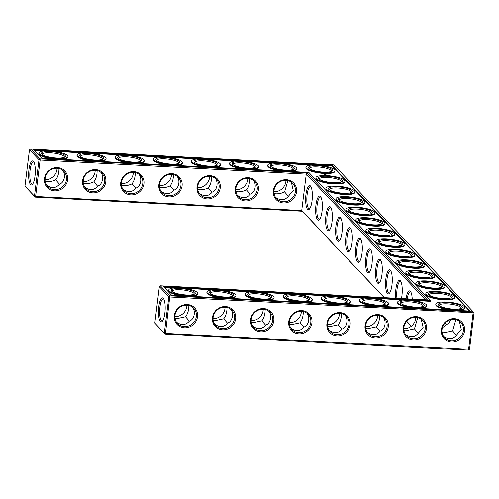<?xml version="1.0" encoding="UTF-8"?>
<svg xmlns="http://www.w3.org/2000/svg" width="499" height="499" viewBox="0 0 499 499"><rect width="100%" height="100%" fill="white"/><g stroke="black" fill="none" stroke-linecap="round" stroke-linejoin="round"><path stroke-width="0.75" d="M189.358 321.163L185.572 316.784L176.783 318.668L175.055 318.468M176.521 322.217C181.624 325.704 185.959 325.279 189.52 320.938C193.992 319.965 196.263 311.251 192.321 307.041M154.815 323.09L165.125 334.087L468.486 350.13L469.515 349.263L474.05 312.848L170.016 297.011L168.862 296.712L159.349 286.682L154.815 323.09L164.327 333.12L168.862 296.712L169.891 295.838L473.252 311.881L333.875 164.913L30.514 148.87L40.026 158.9L40.151 160.067L306.274 174.145L307.066 173.022L427.418 299.936L160.379 285.815L169.891 295.838L165.481 333.419L469.515 349.263M411.332 326.24L406.666 321.319M384.224 297.654L302.3 211.264L35.261 197.142L35.616 196.481L301.739 210.553L302.3 211.264M24.95 186.152L35.261 197.142L34.462 196.176L35.616 196.481L40.151 160.067L38.997 159.767L34.462 196.176L24.95 186.152L29.485 149.737L38.997 159.767L40.026 158.9L307.066 173.022M185.572 316.784C187.78 313.89 188.872 310.122 188.847 305.482M174.906 316.609A11.121 10.354 136.5 0 0 186.919 305.213M162.618 320.932A11.09 3.038 93 0 1 162.169 321.025A11.09 3.038 93 0 1 159.717 309.792A11.09 3.038 93 0 1 163.341 298.876A11.09 3.038 93 0 1 163.778 299.02M187 305.213A11.121 10.354 136.5 0 0 176.147 311.607A11.121 10.354 136.5 0 0 177.594 323.577A11.121 10.354 136.5 0 0 192.789 323.439A11.121 10.354 136.5 0 0 193.737 308.27A11.121 10.354 136.5 0 0 187 305.213M165.125 334.087L164.327 333.12L165.481 333.419L165.125 334.087M411.401 326.19L406.722 321.256M384.342 297.66L301.739 210.553L306.274 174.145L425.466 299.83M468.486 350.13L473.252 311.881L474.05 312.848M194.142 294.31A11.121 2.688 7.1 0 0 194.217 294.079A11.121 2.688 7.1 0 0 180.382 289.757A11.121 2.688 7.1 0 0 172.143 291.329A11.121 2.688 7.1 0 0 172.155 291.572M163.285 298.302A12.045 3.3 93 0 1 163.385 298.421A12.045 3.3 93 0 1 165.132 310.079A12.045 3.3 93 0 1 162.169 321.481A12.045 3.3 93 0 1 158.532 309.935A12.045 3.3 93 0 1 163.285 298.302M187.356 304.552A12.076 11.24 136.5 0 0 175.137 321.462A12.076 11.24 136.5 0 0 195.228 322.522A12.076 11.24 136.5 0 0 187.356 304.552M232.291 296.325A11.121 2.688 7.1 0 0 232.366 296.094A11.121 2.688 7.1 0 0 218.531 291.772A11.121 2.688 7.1 0 0 210.291 293.35A11.121 2.688 7.1 0 0 210.304 293.587M214.67 324.231C219.772 327.718 224.107 327.294 227.669 322.959C232.141 321.98 234.411 313.272 230.469 309.062M225.149 307.234A11.121 10.354 136.5 0 0 214.296 313.622A11.121 10.354 136.5 0 0 215.743 325.598A11.121 10.354 136.5 0 0 230.937 325.454A11.121 10.354 136.5 0 0 231.885 310.291A11.121 10.354 136.5 0 0 225.149 307.234M227.507 323.177L223.72 318.799L214.932 320.689L213.204 320.483M223.72 318.799C225.928 315.904 227.02 312.137 226.995 307.496M213.054 318.624A11.121 10.354 136.5 0 0 225.068 307.228M415.561 317.308A12.076 3.306 -87 0 0 415.673 318.98M412.23 299.132A12.076 3.306 -87 0 0 410.452 291.447A12.076 3.306 -87 0 0 410.346 291.329A12.076 3.306 -87 0 0 405.993 298.801M401.458 298.564A12.076 3.306 -87 0 0 400.46 280.912A12.076 3.306 -87 0 0 400.36 280.794A12.076 3.306 -87 0 0 396.674 284.96A12.076 3.306 -87 0 0 395.726 298.259M390.368 270.258A12.076 3.306 -87 0 0 385.608 281.923A12.076 3.306 -87 0 0 389.251 293.499A12.076 3.306 -87 0 0 392.226 282.06A12.076 3.306 -87 0 0 390.474 270.377A12.076 3.306 -87 0 0 390.368 270.258M380.381 259.729A12.076 3.306 -87 0 0 375.616 271.387A12.076 3.306 -87 0 0 379.259 282.964A12.076 3.306 -87 0 0 382.234 271.531A12.076 3.306 -87 0 0 380.481 259.842A12.076 3.306 -87 0 0 380.381 259.729M370.389 249.194A12.076 3.306 -87 0 0 365.63 260.852A12.076 3.306 -87 0 0 369.272 272.429A12.076 3.306 -87 0 0 372.242 260.996A12.076 3.306 -87 0 0 370.495 249.313A12.076 3.306 -87 0 0 370.389 249.194M360.397 238.659A12.076 3.306 -87 0 0 355.637 250.317A12.076 3.306 -87 0 0 359.28 261.894A12.076 3.306 -87 0 0 362.255 250.461A12.076 3.306 -87 0 0 360.503 238.778A12.076 3.306 -87 0 0 360.397 238.659M350.41 228.124A12.076 3.306 -87 0 0 345.645 239.788A12.076 3.306 -87 0 0 349.294 251.359A12.076 3.306 -87 0 0 352.263 239.925A12.076 3.306 -87 0 0 350.516 228.243A12.076 3.306 -87 0 0 350.41 228.124M340.418 217.589A12.076 3.306 -87 0 0 335.659 229.253A12.076 3.306 -87 0 0 339.301 240.824A12.076 3.306 -87 0 0 342.277 229.39A12.076 3.306 -87 0 0 340.524 217.707A12.076 3.306 -87 0 0 340.418 217.589M330.432 207.054A12.076 3.306 -87 0 0 325.666 218.718A12.076 3.306 -87 0 0 329.315 230.295A12.076 3.306 -87 0 0 332.284 218.855A12.076 3.306 -87 0 0 330.538 207.172A12.076 3.306 -87 0 0 330.432 207.054M320.439 196.525A12.076 3.306 -87 0 0 315.68 208.183A12.076 3.306 -87 0 0 319.323 219.76A12.076 3.306 -87 0 0 322.298 208.326A12.076 3.306 -87 0 0 320.545 196.637A12.076 3.306 -87 0 0 320.439 196.525M310.453 185.99A12.076 3.306 -87 0 0 305.687 197.648A12.076 3.306 -87 0 0 309.33 209.224A12.076 3.306 -87 0 0 312.305 197.791A12.076 3.306 -87 0 0 310.553 186.108A12.076 3.306 -87 0 0 310.453 185.99M210.085 175.679A12.076 11.24 136.5 0 0 197.866 192.589A12.076 11.24 136.5 0 0 217.957 193.649A12.076 11.24 136.5 0 0 210.085 175.679M248.234 177.694A12.076 11.24 136.5 0 0 236.015 194.604A12.076 11.24 136.5 0 0 256.106 195.664A12.076 11.24 136.5 0 0 248.234 177.694M286.382 179.715A12.076 11.24 136.5 0 0 274.169 196.625A12.076 11.24 136.5 0 0 294.254 197.685A12.076 11.24 136.5 0 0 286.382 179.715M57.491 167.608A12.076 11.24 136.5 0 0 45.272 184.518A12.076 11.24 136.5 0 0 65.363 185.578A12.076 11.24 136.5 0 0 57.491 167.608M95.64 169.623A12.076 11.24 136.5 0 0 83.42 186.532A12.076 11.24 136.5 0 0 103.511 187.599A12.076 11.24 136.5 0 0 95.64 169.623M133.788 171.644A12.076 11.24 136.5 0 0 121.569 188.553A12.076 11.24 136.5 0 0 141.66 189.614A12.076 11.24 136.5 0 0 133.788 171.644M171.937 173.658A12.076 11.24 136.5 0 0 159.717 190.568A12.076 11.24 136.5 0 0 179.808 191.628A12.076 11.24 136.5 0 0 171.937 173.658M33.414 161.364A12.045 3.3 -87 0 0 28.668 172.991A12.045 3.3 -87 0 0 32.304 184.536A12.045 3.3 -87 0 0 35.267 173.134A12.045 3.3 -87 0 0 33.52 161.476A12.045 3.3 -87 0 0 33.414 161.364M339.95 312.623A12.076 11.24 136.5 0 0 327.737 329.527A12.076 11.24 136.5 0 0 347.822 330.594A12.076 11.24 136.5 0 0 339.95 312.623M378.099 314.638A12.076 11.24 136.5 0 0 365.886 331.548A12.076 11.24 136.5 0 0 385.97 332.608A12.076 11.24 136.5 0 0 378.099 314.638M416.247 316.653A12.076 11.24 136.5 0 0 404.034 333.563A12.076 11.24 136.5 0 0 424.119 334.629A12.076 11.24 136.5 0 0 416.247 316.653M454.396 318.674A12.076 11.24 136.5 0 0 442.183 335.584A12.076 11.24 136.5 0 0 462.267 336.644A12.076 11.24 136.5 0 0 454.396 318.674M225.504 306.567A12.076 11.24 136.5 0 0 213.291 323.477A12.076 11.24 136.5 0 0 233.376 324.537A12.076 11.24 136.5 0 0 225.504 306.567M263.653 308.588A12.076 11.24 136.5 0 0 251.44 325.491A12.076 11.24 136.5 0 0 271.525 326.558A12.076 11.24 136.5 0 0 263.653 308.588M301.801 310.603A12.076 11.24 136.5 0 0 289.588 327.512A12.076 11.24 136.5 0 0 309.673 328.573A12.076 11.24 136.5 0 0 301.801 310.603M265.655 325.198L261.869 320.82L253.08 322.703L251.353 322.504M252.818 326.252C257.921 329.739 262.256 329.315 265.817 324.974C270.29 323.994 272.56 315.287 268.618 311.077M303.804 327.213L300.018 322.834L291.229 324.724L289.501 324.518M290.967 328.267C296.075 331.754 300.404 331.33 303.966 326.995C308.438 326.015 310.709 317.308 306.766 313.098M341.952 329.234L338.166 324.849L329.377 326.739L327.65 326.533M329.115 330.288C334.224 333.775 338.553 333.351 342.114 329.009C346.587 328.03 348.857 319.323 344.915 315.112M456.404 335.284L452.618 330.906L443.823 332.789L442.095 332.59M443.561 336.338C448.67 339.825 452.998 339.401 456.56 335.066L461.263 329.434L459.361 321.169M418.249 333.263L414.463 328.885L405.675 330.775L403.947 330.569M405.413 334.324C410.521 337.811 414.85 337.386 418.411 333.045L423.115 327.413L421.212 319.148M380.101 331.249L376.315 326.87L367.526 328.76L365.798 328.554M367.264 332.303C372.373 335.79 376.701 335.365 380.263 331.03C384.735 330.051 387.006 321.344 383.064 317.133M446.399 324.768L444.977 323.152M442.382 327.762L449.05 322.822L451.09 319.591M58.982 168.537C59.007 173.172 57.915 176.939 55.707 179.84C52.102 181.524 48.596 182.085 45.191 181.524M55.707 179.84L59.493 184.218M46.657 185.272C51.759 188.759 56.094 188.335 59.655 184C64.121 183.027 66.398 174.319 62.456 170.103M97.13 170.552C97.155 175.193 96.064 178.96 93.856 181.854C90.25 183.538 86.745 184.1 83.339 183.538M93.856 181.854L97.642 186.233M84.805 187.293C89.907 190.78 94.242 190.356 97.804 186.015C102.27 185.042 104.547 176.34 100.605 172.118M135.279 172.573C135.304 177.207 134.212 180.975 132.004 183.875C128.399 185.559 124.893 186.121 121.488 185.559M132.004 183.875L135.79 188.254M122.954 189.308C128.056 192.795 132.391 192.371 135.953 188.036C140.419 187.063 142.695 178.355 138.753 174.132M249.725 178.623C249.749 183.264 248.658 187.031 246.45 189.926C242.845 191.61 239.339 192.171 235.933 191.61M246.45 189.926L250.236 194.304M237.399 195.358C242.502 198.845 246.837 198.421 250.398 194.086C254.864 193.113 257.141 184.412 253.199 180.189M173.427 174.588C173.452 179.228 172.361 182.996 170.153 185.89C166.547 187.574 163.042 188.135 159.636 187.574M170.153 185.89L173.939 190.269M161.102 191.323C166.204 194.816 170.539 194.385 174.101 190.05C178.567 189.077 180.844 180.376 176.902 176.153M211.576 176.609C211.601 181.243 210.509 185.01 208.301 187.911C204.696 189.595 201.191 190.156 197.785 189.595M208.301 187.911L212.087 192.29M199.251 193.344C204.353 196.831 208.688 196.406 212.25 192.071C216.716 191.092 218.992 182.391 215.05 178.168M287.873 180.644L284.598 191.947C280.993 193.631 277.488 194.192 274.082 193.631M284.598 191.947L288.385 196.325M275.548 197.379C280.65 200.866 284.985 200.442 288.547 196.101L293.244 190.481L291.347 182.204M180.258 288.584A12.076 2.919 7.1 0 0 171.6 291.067A12.076 2.919 7.1 0 0 182.933 294.684A12.076 2.919 7.1 0 0 194.81 293.955A12.076 2.919 7.1 0 0 191.878 290.742A12.076 2.919 7.1 0 0 180.258 288.584M218.406 290.605A12.076 2.919 7.1 0 0 209.748 293.081A12.076 2.919 7.1 0 0 221.082 296.705A12.076 2.919 7.1 0 0 232.958 295.976A12.076 2.919 7.1 0 0 230.027 292.757A12.076 2.919 7.1 0 0 218.406 290.605M160.379 285.815L159.349 286.682M327.5 324.681A11.121 10.354 136.5 0 0 339.513 313.285M365.648 326.695A11.121 10.354 136.5 0 0 377.662 315.299M403.797 328.716A11.121 10.354 136.5 0 0 415.81 317.314M251.203 320.645A11.121 10.354 136.5 0 0 263.216 309.249M289.351 322.66A11.121 10.354 136.5 0 0 301.365 311.264M410.839 292.04A11.121 3.044 -87 0 0 410.403 291.896A11.121 3.044 -87 0 0 407.184 298.864M400.853 281.505A11.121 3.044 -87 0 0 400.41 281.361A11.121 3.044 -87 0 0 397.441 287A11.121 3.044 -87 0 0 396.948 298.321M390.86 270.976A11.121 3.044 -87 0 0 390.424 270.832A11.121 3.044 -87 0 0 386.794 281.773A11.121 3.044 -87 0 0 389.251 293.044A11.121 3.044 -87 0 0 389.7 292.944M380.874 260.441A11.121 3.044 -87 0 0 380.431 260.297A11.121 3.044 -87 0 0 376.801 271.244A11.121 3.044 -87 0 0 379.259 282.509A11.121 3.044 -87 0 0 379.714 282.415M370.882 249.905A11.121 3.044 -87 0 0 370.445 249.762A11.121 3.044 -87 0 0 366.815 260.709A11.121 3.044 -87 0 0 369.266 271.974A11.121 3.044 -87 0 0 369.722 271.88M360.896 239.37A11.121 3.044 -87 0 0 360.453 239.227A11.121 3.044 -87 0 0 356.822 250.174A11.121 3.044 -87 0 0 359.28 261.439A11.121 3.044 -87 0 0 359.729 261.345M350.903 228.835A11.121 3.044 -87 0 0 350.466 228.692A11.121 3.044 -87 0 0 346.836 239.639A11.121 3.044 -87 0 0 349.288 250.903A11.121 3.044 -87 0 0 349.743 250.81M340.917 218.3A11.121 3.044 -87 0 0 340.474 218.157A11.121 3.044 -87 0 0 336.844 229.103A11.121 3.044 -87 0 0 339.301 240.375A11.121 3.044 -87 0 0 339.75 240.275M330.924 207.771A11.121 3.044 -87 0 0 330.488 207.628A11.121 3.044 -87 0 0 326.857 218.568A11.121 3.044 -87 0 0 329.309 229.839A11.121 3.044 -87 0 0 329.764 229.74M320.938 197.236A11.121 3.044 -87 0 0 320.495 197.093A11.121 3.044 -87 0 0 316.865 208.039A11.121 3.044 -87 0 0 319.323 219.304A11.121 3.044 -87 0 0 319.772 219.211M310.946 186.701A11.121 3.044 -87 0 0 310.509 186.557A11.121 3.044 -87 0 0 306.879 197.504A11.121 3.044 -87 0 0 309.33 208.769A11.121 3.044 -87 0 0 309.785 208.676M209.73 176.34A11.121 10.354 136.5 0 0 198.876 182.734A11.121 10.354 136.5 0 0 200.324 194.704A11.121 10.354 136.5 0 0 215.518 194.566A11.121 10.354 136.5 0 0 216.466 179.397A11.121 10.354 136.5 0 0 209.73 176.34M247.878 178.361A11.121 10.354 136.5 0 0 237.025 184.749A11.121 10.354 136.5 0 0 238.472 196.725A11.121 10.354 136.5 0 0 253.667 196.581A11.121 10.354 136.5 0 0 254.615 181.418A11.121 10.354 136.5 0 0 247.878 178.361M286.027 180.376A11.121 10.354 136.5 0 0 275.174 186.769A11.121 10.354 136.5 0 0 276.627 198.739A11.121 10.354 136.5 0 0 291.815 198.596A11.121 10.354 136.5 0 0 292.763 183.432A11.121 10.354 136.5 0 0 286.027 180.376M57.136 168.275A11.121 10.354 136.5 0 0 46.282 174.662A11.121 10.354 136.5 0 0 47.729 186.632A11.121 10.354 136.5 0 0 62.924 186.495A11.121 10.354 136.5 0 0 63.872 171.325A11.121 10.354 136.5 0 0 57.136 168.275M95.284 170.29A11.121 10.354 136.5 0 0 84.431 176.683A11.121 10.354 136.5 0 0 85.878 188.653A11.121 10.354 136.5 0 0 101.072 188.51A11.121 10.354 136.5 0 0 102.021 173.346A11.121 10.354 136.5 0 0 95.284 170.29M133.433 172.305A11.121 10.354 136.5 0 0 122.579 178.698A11.121 10.354 136.5 0 0 124.026 190.668A11.121 10.354 136.5 0 0 139.221 190.531A11.121 10.354 136.5 0 0 140.169 175.361A11.121 10.354 136.5 0 0 133.433 172.305M171.581 174.326A11.121 10.354 136.5 0 0 160.728 180.719A11.121 10.354 136.5 0 0 162.175 192.689A11.121 10.354 136.5 0 0 177.37 192.545A11.121 10.354 136.5 0 0 178.318 177.382A11.121 10.354 136.5 0 0 171.581 174.326M29.485 149.737L30.514 148.87M33.913 162.075A11.09 3.038 -87 0 0 33.477 161.932A11.09 3.038 -87 0 0 29.853 172.847A11.09 3.038 -87 0 0 32.304 184.081A11.09 3.038 -87 0 0 32.753 183.988M273.932 191.772A11.121 10.354 136.5 0 0 285.946 180.376M235.784 189.751A11.121 10.354 136.5 0 0 247.797 178.355M197.635 187.736A11.121 10.354 136.5 0 0 209.649 176.34M159.487 185.715A11.121 10.354 136.5 0 0 171.5 174.319M121.338 183.701A11.121 10.354 136.5 0 0 133.352 172.305M83.19 181.686A11.121 10.354 136.5 0 0 95.203 170.284M45.035 179.665A11.121 10.354 136.5 0 0 57.054 168.269M339.594 313.285A11.121 10.354 136.5 0 0 328.741 319.678A11.121 10.354 136.5 0 0 330.195 331.648A11.121 10.354 136.5 0 0 345.383 331.504A11.121 10.354 136.5 0 0 346.331 316.341A11.121 10.354 136.5 0 0 339.594 313.285M377.743 315.306A11.121 10.354 136.5 0 0 366.89 321.693A11.121 10.354 136.5 0 0 368.343 333.663A11.121 10.354 136.5 0 0 383.531 333.525A11.121 10.354 136.5 0 0 384.48 318.356A11.121 10.354 136.5 0 0 377.743 315.306M415.892 317.32A11.121 10.354 136.5 0 0 405.038 323.714A11.121 10.354 136.5 0 0 406.492 335.684A11.121 10.354 136.5 0 0 421.686 335.54A11.121 10.354 136.5 0 0 422.628 320.377A11.121 10.354 136.5 0 0 415.892 317.32M454.04 319.335A11.121 10.354 136.5 0 0 443.187 325.728A11.121 10.354 136.5 0 0 444.64 337.698A11.121 10.354 136.5 0 0 459.835 337.561A11.121 10.354 136.5 0 0 460.777 322.391A11.121 10.354 136.5 0 0 454.04 319.335M263.297 309.249A11.121 10.354 136.5 0 0 252.444 315.642A11.121 10.354 136.5 0 0 253.897 327.612A11.121 10.354 136.5 0 0 269.086 327.469A11.121 10.354 136.5 0 0 270.034 312.305A11.121 10.354 136.5 0 0 263.297 309.249M301.446 311.27A11.121 10.354 136.5 0 0 290.593 317.657A11.121 10.354 136.5 0 0 292.046 329.633A11.121 10.354 136.5 0 0 307.234 329.49A11.121 10.354 136.5 0 0 308.182 314.326A11.121 10.354 136.5 0 0 301.446 311.27M261.869 320.82C264.077 317.925 265.169 314.158 265.144 309.511M300.018 322.834C302.226 319.94 303.317 316.173 303.292 311.532M338.166 324.849C340.374 321.961 341.466 318.194 341.441 313.547M452.618 330.906L455.886 319.603M414.463 328.885L417.738 317.582M376.315 326.87C378.523 323.976 379.614 320.208 379.589 315.568M179.615 287.911A14.614 3.537 7.1 0 0 168.787 289.981A14.614 3.537 7.1 0 0 182.859 295.296A14.614 3.537 7.1 0 0 197.797 293.593A14.614 3.537 7.1 0 0 179.615 287.911M270.439 298.346A11.121 2.688 7.1 0 0 270.514 298.115A11.121 2.688 7.1 0 0 256.679 293.792A11.121 2.688 7.1 0 0 248.44 295.364A11.121 2.688 7.1 0 0 248.452 295.608M217.764 289.925A14.614 3.537 7.1 0 0 206.935 291.996A14.614 3.537 7.1 0 0 221.007 297.317A14.614 3.537 7.1 0 0 235.946 295.614A14.614 3.537 7.1 0 0 217.764 289.925M470.17 311.083L171.693 295.296L163.46 286.613L430.5 300.741L308.869 172.473L41.829 158.351L33.595 149.675L332.072 165.456L470.17 311.083M308.588 300.361A11.121 2.688 7.1 0 0 308.663 300.13A11.121 2.688 7.1 0 0 294.828 295.807A11.121 2.688 7.1 0 0 286.588 297.385A11.121 2.688 7.1 0 0 286.601 297.622M346.736 302.382A11.121 2.688 7.1 0 0 346.811 302.151A11.121 2.688 7.1 0 0 332.976 297.828A11.121 2.688 7.1 0 0 324.737 299.4A11.121 2.688 7.1 0 0 324.749 299.643M384.885 304.396A11.121 2.688 7.1 0 0 384.96 304.165A11.121 2.688 7.1 0 0 371.125 299.843A11.121 2.688 7.1 0 0 362.885 301.421A11.121 2.688 7.1 0 0 362.898 301.658M429.209 295.159A11.121 2.688 -172.9 0 1 429.196 294.921A11.121 2.688 -172.9 0 1 440.561 293.624A11.121 2.688 -172.9 0 1 451.271 297.666A11.121 2.688 -172.9 0 1 451.196 297.897M461.182 308.432A11.121 2.688 7.1 0 0 461.257 308.201A11.121 2.688 7.1 0 0 447.422 303.879A11.121 2.688 7.1 0 0 439.182 305.45A11.121 2.688 7.1 0 0 439.195 305.694M423.033 306.417A11.121 2.688 7.1 0 0 423.108 306.186A11.121 2.688 7.1 0 0 409.274 301.858A11.121 2.688 7.1 0 0 401.034 303.436A11.121 2.688 7.1 0 0 401.046 303.679M419.216 284.623A11.121 2.688 -172.9 0 1 419.204 284.386A11.121 2.688 -172.9 0 1 430.575 283.089A11.121 2.688 -172.9 0 1 441.278 287.137A11.121 2.688 -172.9 0 1 441.203 287.362M409.23 274.094A11.121 2.688 -172.9 0 1 409.217 273.851A11.121 2.688 -172.9 0 1 420.582 272.554A11.121 2.688 -172.9 0 1 431.286 276.602A11.121 2.688 -172.9 0 1 431.217 276.833M42.29 154.628A11.121 2.688 -172.9 0 1 42.278 154.384A11.121 2.688 -172.9 0 1 53.649 153.093A11.121 2.688 -172.9 0 1 64.352 157.135A11.121 2.688 -172.9 0 1 64.277 157.366M80.439 156.649A11.121 2.688 -172.9 0 1 80.426 156.405A11.121 2.688 -172.9 0 1 91.797 155.108A11.121 2.688 -172.9 0 1 102.501 159.156A11.121 2.688 -172.9 0 1 102.426 159.387M399.237 263.559A11.121 2.688 -172.9 0 1 399.225 263.316A11.121 2.688 -172.9 0 1 410.596 262.019A11.121 2.688 -172.9 0 1 421.299 266.067A11.121 2.688 -172.9 0 1 421.225 266.298M118.587 158.663A11.121 2.688 -172.9 0 1 118.575 158.42A11.121 2.688 -172.9 0 1 129.946 157.129A11.121 2.688 -172.9 0 1 140.649 161.171A11.121 2.688 -172.9 0 1 140.575 161.402M156.736 160.678A11.121 2.688 -172.9 0 1 156.723 160.441A11.121 2.688 -172.9 0 1 168.094 159.144A11.121 2.688 -172.9 0 1 178.798 163.192A11.121 2.688 -172.9 0 1 178.723 163.416M329.309 189.82A11.121 2.688 -172.9 0 1 329.296 189.576A11.121 2.688 -172.9 0 1 340.667 188.285A11.121 2.688 -172.9 0 1 351.371 192.327A11.121 2.688 -172.9 0 1 351.296 192.558M319.323 179.284A11.121 2.688 -172.9 0 1 319.31 179.041A11.121 2.688 -172.9 0 1 330.675 177.75A11.121 2.688 -172.9 0 1 341.385 181.792A11.121 2.688 -172.9 0 1 341.31 182.023M339.301 200.355A11.121 2.688 -172.9 0 1 339.289 200.111A11.121 2.688 -172.9 0 1 350.66 198.814A11.121 2.688 -172.9 0 1 361.363 202.862A11.121 2.688 -172.9 0 1 361.288 203.093M309.33 168.749A11.121 2.688 -172.9 0 1 309.318 168.512A11.121 2.688 -172.9 0 1 320.689 167.215A11.121 2.688 -172.9 0 1 331.392 171.257A11.121 2.688 -172.9 0 1 331.317 171.488M194.884 162.699A11.121 2.688 -172.9 0 1 194.872 162.456A11.121 2.688 -172.9 0 1 206.243 161.165A11.121 2.688 -172.9 0 1 216.946 165.206A11.121 2.688 -172.9 0 1 216.872 165.437M233.033 164.714A11.121 2.688 -172.9 0 1 233.021 164.477A11.121 2.688 -172.9 0 1 244.391 163.179A11.121 2.688 -172.9 0 1 255.095 167.227A11.121 2.688 -172.9 0 1 255.02 167.452M271.182 166.735A11.121 2.688 -172.9 0 1 271.169 166.491A11.121 2.688 -172.9 0 1 282.54 165.2A11.121 2.688 -172.9 0 1 293.244 169.242A11.121 2.688 -172.9 0 1 293.169 169.473M389.251 253.024A11.121 2.688 -172.9 0 1 389.239 252.781A11.121 2.688 -172.9 0 1 400.603 251.49A11.121 2.688 -172.9 0 1 411.307 255.532A11.121 2.688 -172.9 0 1 411.238 255.762M379.259 242.489A11.121 2.688 -172.9 0 1 379.246 242.246A11.121 2.688 -172.9 0 1 390.617 240.955A11.121 2.688 -172.9 0 1 401.321 244.997A11.121 2.688 -172.9 0 1 401.246 245.227M349.294 210.89A11.121 2.688 -172.9 0 1 349.275 210.647A11.121 2.688 -172.9 0 1 360.646 209.349A11.121 2.688 -172.9 0 1 371.35 213.397A11.121 2.688 -172.9 0 1 371.281 213.628M359.28 221.419A11.121 2.688 -172.9 0 1 359.268 221.182A11.121 2.688 -172.9 0 1 370.638 219.884A11.121 2.688 -172.9 0 1 381.342 223.932A11.121 2.688 -172.9 0 1 381.267 224.157M369.272 231.954A11.121 2.688 -172.9 0 1 369.254 231.717A11.121 2.688 -172.9 0 1 380.625 230.419A11.121 2.688 -172.9 0 1 391.328 234.461A11.121 2.688 -172.9 0 1 391.26 234.692M197.797 293.593L197.723 294.204A14.614 3.537 -172.9 0 1 191.005 296.319M182.434 295.863A14.614 3.537 -172.9 0 1 168.712 290.593L168.787 289.981M256.555 292.62A12.076 2.919 7.1 0 0 247.897 295.102A12.076 2.919 7.1 0 0 259.231 298.72A12.076 2.919 7.1 0 0 271.107 297.99A12.076 2.919 7.1 0 0 268.175 294.772A12.076 2.919 7.1 0 0 256.555 292.62M235.946 295.614L235.871 296.225A14.614 3.537 -172.9 0 1 229.153 298.333M220.583 297.884A14.614 3.537 -172.9 0 1 206.86 292.607L206.935 291.996M332.072 165.456L331.997 166.067L469.478 311.045M34.213 150.324L45.646 150.929M54.21 151.378L83.795 152.944M92.365 153.399L121.943 154.958M130.513 155.414L160.092 156.979M168.662 157.435L198.24 158.994M206.811 159.449L236.389 161.015M244.959 161.464L274.537 163.03M283.108 163.485L312.686 165.05M321.256 165.5L331.997 166.067M430.5 300.741L430.425 301.352L412.972 300.429M164.077 287.262L175.511 287.867M184.081 288.322L213.659 289.888M222.23 290.337L251.808 291.903M260.378 292.358L289.956 293.923M298.527 294.373L328.105 295.938M336.675 296.394L366.254 297.959M374.824 298.408L404.402 299.974M294.703 294.635A12.076 2.919 7.1 0 0 286.046 297.117A12.076 2.919 7.1 0 0 297.379 300.741A12.076 2.919 7.1 0 0 309.255 300.005A12.076 2.919 7.1 0 0 306.324 296.793A12.076 2.919 7.1 0 0 294.703 294.635M332.852 296.656A12.076 2.919 7.1 0 0 324.194 299.132A12.076 2.919 7.1 0 0 335.528 302.756A12.076 2.919 7.1 0 0 347.404 302.026A12.076 2.919 7.1 0 0 344.478 298.807A12.076 2.919 7.1 0 0 332.852 296.656M371 298.67A12.076 2.919 7.1 0 0 362.343 301.153A12.076 2.919 7.1 0 0 373.676 304.77A12.076 2.919 7.1 0 0 385.552 304.041A12.076 2.919 7.1 0 0 382.627 300.828A12.076 2.919 7.1 0 0 371 298.67M428.747 294.759A12.076 2.919 -172.9 0 1 428.653 294.653A12.076 2.919 -172.9 0 1 440.704 292.476A12.076 2.919 -172.9 0 1 451.857 297.541A12.076 2.919 -172.9 0 1 440.187 298.302A12.076 2.919 -172.9 0 1 428.747 294.759M447.297 302.706A12.076 2.919 7.1 0 0 438.64 305.188A12.076 2.919 7.1 0 0 449.973 308.806A12.076 2.919 7.1 0 0 461.849 308.076A12.076 2.919 7.1 0 0 458.924 304.864A12.076 2.919 7.1 0 0 447.297 302.706M409.149 300.691A12.076 2.919 7.1 0 0 400.491 303.167A12.076 2.919 7.1 0 0 411.825 306.791A12.076 2.919 7.1 0 0 423.701 306.062A12.076 2.919 7.1 0 0 420.776 302.843A12.076 2.919 7.1 0 0 409.149 300.691M418.761 284.23A12.076 2.919 -172.9 0 1 418.661 284.118A12.076 2.919 -172.9 0 1 430.718 281.941A12.076 2.919 -172.9 0 1 441.871 287.012A12.076 2.919 -172.9 0 1 430.2 287.767A12.076 2.919 -172.9 0 1 418.761 284.23M408.768 273.695A12.076 2.919 -172.9 0 1 408.669 273.583A12.076 2.919 -172.9 0 1 420.726 271.406A12.076 2.919 -172.9 0 1 431.878 276.477A12.076 2.919 -172.9 0 1 420.208 277.232A12.076 2.919 -172.9 0 1 408.768 273.695M41.829 154.228A12.076 2.919 -172.9 0 1 41.735 154.122A12.076 2.919 -172.9 0 1 53.792 151.946A12.076 2.919 -172.9 0 1 64.945 157.01A12.076 2.919 -172.9 0 1 53.274 157.765A12.076 2.919 -172.9 0 1 41.829 154.228M79.983 156.249A12.076 2.919 -172.9 0 1 79.884 156.137A12.076 2.919 -172.9 0 1 91.941 153.96A12.076 2.919 -172.9 0 1 103.093 159.031A12.076 2.919 -172.9 0 1 91.423 159.786A12.076 2.919 -172.9 0 1 79.983 156.249M398.782 263.16A12.076 2.919 -172.9 0 1 398.682 263.048A12.076 2.919 -172.9 0 1 410.739 260.877A12.076 2.919 -172.9 0 1 421.892 265.942A12.076 2.919 -172.9 0 1 410.222 266.697A12.076 2.919 -172.9 0 1 398.782 263.16M118.132 158.264A12.076 2.919 -172.9 0 1 118.032 158.158A12.076 2.919 -172.9 0 1 130.089 155.981A12.076 2.919 -172.9 0 1 141.242 161.046A12.076 2.919 -172.9 0 1 129.572 161.801A12.076 2.919 -172.9 0 1 118.132 158.264M156.281 160.285A12.076 2.919 -172.9 0 1 156.181 160.173A12.076 2.919 -172.9 0 1 168.238 157.996A12.076 2.919 -172.9 0 1 179.391 163.067A12.076 2.919 -172.9 0 1 167.72 163.822A12.076 2.919 -172.9 0 1 156.281 160.285M328.853 189.42A12.076 2.919 -172.9 0 1 328.754 189.314A12.076 2.919 -172.9 0 1 340.811 187.137A12.076 2.919 -172.9 0 1 351.963 192.202A12.076 2.919 -172.9 0 1 340.293 192.957A12.076 2.919 -172.9 0 1 328.853 189.42M318.861 178.885A12.076 2.919 -172.9 0 1 318.767 178.779A12.076 2.919 -172.9 0 1 330.818 176.602A12.076 2.919 -172.9 0 1 341.971 181.667A12.076 2.919 -172.9 0 1 330.301 182.422A12.076 2.919 -172.9 0 1 318.861 178.885M338.84 199.956A12.076 2.919 -172.9 0 1 338.746 199.85A12.076 2.919 -172.9 0 1 350.797 197.673A12.076 2.919 -172.9 0 1 361.956 202.737A12.076 2.919 -172.9 0 1 350.286 203.492A12.076 2.919 -172.9 0 1 338.84 199.956M308.875 168.356A12.076 2.919 -172.9 0 1 308.775 168.244A12.076 2.919 -172.9 0 1 320.832 166.067A12.076 2.919 -172.9 0 1 331.985 171.132A12.076 2.919 -172.9 0 1 320.314 171.893A12.076 2.919 -172.9 0 1 308.875 168.356M194.429 162.3A12.076 2.919 -172.9 0 1 194.329 162.194A12.076 2.919 -172.9 0 1 206.386 160.017A12.076 2.919 -172.9 0 1 217.539 165.082A12.076 2.919 -172.9 0 1 205.869 165.836A12.076 2.919 -172.9 0 1 194.429 162.3M232.578 164.321A12.076 2.919 -172.9 0 1 232.478 164.208A12.076 2.919 -172.9 0 1 244.535 162.032A12.076 2.919 -172.9 0 1 255.688 167.103A12.076 2.919 -172.9 0 1 244.017 167.857A12.076 2.919 -172.9 0 1 232.578 164.321M270.726 166.335A12.076 2.919 -172.9 0 1 270.626 166.229A12.076 2.919 -172.9 0 1 282.683 164.052A12.076 2.919 -172.9 0 1 293.836 169.117A12.076 2.919 -172.9 0 1 282.166 169.872A12.076 2.919 -172.9 0 1 270.726 166.335M388.79 252.625A12.076 2.919 -172.9 0 1 388.69 252.519A12.076 2.919 -172.9 0 1 400.747 250.342A12.076 2.919 -172.9 0 1 411.9 255.407A12.076 2.919 -172.9 0 1 400.229 256.162A12.076 2.919 -172.9 0 1 388.79 252.625M378.797 242.09A12.076 2.919 -172.9 0 1 378.704 241.984A12.076 2.919 -172.9 0 1 390.761 239.807A12.076 2.919 -172.9 0 1 401.913 244.872A12.076 2.919 -172.9 0 1 390.243 245.627A12.076 2.919 -172.9 0 1 378.797 242.09M348.832 210.491A12.076 2.919 -172.9 0 1 348.732 210.378A12.076 2.919 -172.9 0 1 360.789 208.202A12.076 2.919 -172.9 0 1 371.942 213.273A12.076 2.919 -172.9 0 1 360.272 214.027A12.076 2.919 -172.9 0 1 348.832 210.491M358.818 221.026A12.076 2.919 -172.9 0 1 358.725 220.914A12.076 2.919 -172.9 0 1 370.782 218.737A12.076 2.919 -172.9 0 1 381.935 223.808A12.076 2.919 -172.9 0 1 370.264 224.562A12.076 2.919 -172.9 0 1 358.818 221.026M368.811 231.561A12.076 2.919 -172.9 0 1 368.711 231.449A12.076 2.919 -172.9 0 1 380.768 229.272A12.076 2.919 -172.9 0 1 391.921 234.337A12.076 2.919 -172.9 0 1 380.25 235.098A12.076 2.919 -172.9 0 1 368.811 231.561M52.57 158.919A14.614 3.537 -172.9 0 1 39.315 154.715A14.614 3.537 -172.9 0 1 38.847 153.648L38.922 153.037A14.614 3.537 -172.9 0 1 53.867 151.334A14.614 3.537 -172.9 0 1 67.933 156.649A14.614 3.537 -172.9 0 1 55.065 158.576A14.614 3.537 -172.9 0 1 39.39 154.104A14.614 3.537 -172.9 0 1 38.922 153.037M67.933 156.649L67.858 157.26A14.614 3.537 -172.9 0 1 61.14 159.374M90.718 160.94A14.614 3.537 -172.9 0 1 77.464 156.73A14.614 3.537 -172.9 0 1 76.996 155.669L77.071 155.052A14.614 3.537 -172.9 0 1 92.016 153.355A14.614 3.537 -172.9 0 1 106.081 158.67A14.614 3.537 -172.9 0 1 93.213 160.591A14.614 3.537 -172.9 0 1 77.538 156.118A14.614 3.537 -172.9 0 1 77.071 155.052M106.081 158.67L106.006 159.281A14.614 3.537 -172.9 0 1 99.289 161.389M128.867 162.955A14.614 3.537 -172.9 0 1 115.612 158.751A14.614 3.537 -172.9 0 1 115.144 157.684L115.219 157.073A14.614 3.537 -172.9 0 1 130.164 155.37A14.614 3.537 -172.9 0 1 144.23 160.684A14.614 3.537 -172.9 0 1 131.362 162.612A14.614 3.537 -172.9 0 1 115.687 158.139A14.614 3.537 -172.9 0 1 115.219 157.073M144.23 160.684L144.155 161.296A14.614 3.537 -172.9 0 1 137.437 163.41M167.015 164.976A14.614 3.537 -172.9 0 1 153.761 160.765A14.614 3.537 -172.9 0 1 153.293 159.705L153.368 159.087A14.614 3.537 -172.9 0 1 168.313 157.385A14.614 3.537 -172.9 0 1 182.378 162.705A14.614 3.537 -172.9 0 1 169.51 164.626A14.614 3.537 -172.9 0 1 153.835 160.154A14.614 3.537 -172.9 0 1 153.368 159.087M182.378 162.705L182.303 163.316A14.614 3.537 -172.9 0 1 175.586 165.425M205.164 166.99A14.614 3.537 -172.9 0 1 191.909 162.786A14.614 3.537 -172.9 0 1 191.441 161.72L191.516 161.108A14.614 3.537 -172.9 0 1 206.461 159.406A14.614 3.537 -172.9 0 1 220.527 164.72A14.614 3.537 -172.9 0 1 207.659 166.647A14.614 3.537 -172.9 0 1 191.984 162.169A14.614 3.537 -172.9 0 1 191.516 161.108M220.527 164.72L220.452 165.331A14.614 3.537 -172.9 0 1 213.734 167.446M243.312 169.011A14.614 3.537 -172.9 0 1 230.058 164.801A14.614 3.537 -172.9 0 1 229.59 163.734L229.665 163.123A14.614 3.537 -172.9 0 1 244.61 161.42A14.614 3.537 -172.9 0 1 258.675 166.741A14.614 3.537 -172.9 0 1 245.807 168.662A14.614 3.537 -172.9 0 1 230.133 164.19A14.614 3.537 -172.9 0 1 229.665 163.123M258.675 166.741L258.601 167.352A14.614 3.537 -172.9 0 1 251.883 169.46M281.461 171.026A14.614 3.537 -172.9 0 1 268.206 166.816A14.614 3.537 -172.9 0 1 267.738 165.755L267.813 165.144A14.614 3.537 -172.9 0 1 282.758 163.441A14.614 3.537 -172.9 0 1 296.824 168.756A14.614 3.537 -172.9 0 1 283.956 170.683A14.614 3.537 -172.9 0 1 268.281 166.204A14.614 3.537 -172.9 0 1 267.813 165.144M296.824 168.756L296.749 169.367A14.614 3.537 -172.9 0 1 290.031 171.481M334.972 170.777L334.898 171.388A14.614 3.537 -172.9 0 1 322.03 173.309A14.614 3.537 -172.9 0 1 306.355 168.837A14.614 3.537 -172.9 0 1 305.887 167.77L305.962 167.159A14.614 3.537 -172.9 0 1 320.907 165.456A14.614 3.537 -172.9 0 1 334.972 170.777A14.614 3.537 -172.9 0 1 322.104 172.698A14.614 3.537 -172.9 0 1 306.43 168.225A14.614 3.537 -172.9 0 1 305.962 167.159M324.069 173.758L324.606 173.771L324.069 173.758M324.175 173.87L324.587 173.877L324.169 173.808M324.2 173.895L324.699 174.001L324.194 173.933M324.125 174.232L324.961 174.276L324.125 174.232M324.263 174.326L325.036 174.357L324.263 174.326M324.381 174.507L325.223 174.55L324.381 174.507M324.643 174.756L325.467 174.812L324.643 174.769M325.554 174.257L325.167 174.232L325.548 174.27M325.704 174.438L325.323 174.407L325.697 174.45M325.791 174.719L325.448 174.538L325.853 174.581M325.641 174.681L326.053 174.781L325.641 174.694M324.88 174.981L325.66 175.012L324.88 174.981M325.055 175.124L325.791 175.149L325.03 175.099M325.579 175.405L325.111 175.274L325.535 175.243M325.398 175.567L326.165 175.598M325.753 174.85L326.14 174.868L325.753 174.85M326.04 175.118L326.396 175.149L326.04 175.13M326.489 175.268L326.134 175.261L326.489 175.286M344.965 181.305L344.89 181.917A14.614 3.537 -172.9 0 1 332.022 183.844A14.614 3.537 -172.9 0 1 316.347 179.372A14.614 3.537 -172.9 0 1 315.879 178.305L315.954 177.694A14.614 3.537 -172.9 0 1 330.899 175.991A14.614 3.537 -172.9 0 1 344.965 181.305A14.614 3.537 -172.9 0 1 332.097 183.233A14.614 3.537 -172.9 0 1 316.422 178.761A14.614 3.537 -172.9 0 1 315.954 177.694M354.957 191.841L354.876 192.452A14.614 3.537 -172.9 0 1 342.008 194.379A14.614 3.537 -172.9 0 1 326.334 189.907A14.614 3.537 -172.9 0 1 325.866 188.84L325.941 188.229A14.614 3.537 -172.9 0 1 340.886 186.526A14.614 3.537 -172.9 0 1 354.957 191.841A14.614 3.537 -172.9 0 1 342.083 193.768A14.614 3.537 -172.9 0 1 326.408 189.289A14.614 3.537 -172.9 0 1 325.941 188.229M364.944 202.376L364.869 202.987A14.614 3.537 -172.9 0 1 352.001 204.914A14.614 3.537 -172.9 0 1 336.326 200.436A14.614 3.537 -172.9 0 1 335.858 199.375L335.933 198.764A14.614 3.537 -172.9 0 1 350.878 197.061A14.614 3.537 -172.9 0 1 364.944 202.376A14.614 3.537 -172.9 0 1 352.076 204.303A14.614 3.537 -172.9 0 1 336.401 199.825A14.614 3.537 -172.9 0 1 335.933 198.764M374.936 212.911L374.855 213.522A14.614 3.537 -172.9 0 1 361.987 215.443A14.614 3.537 -172.9 0 1 346.312 210.971A14.614 3.537 -172.9 0 1 345.844 209.911L345.926 209.299A14.614 3.537 -172.9 0 1 360.864 207.596A14.614 3.537 -172.9 0 1 374.936 212.911A14.614 3.537 -172.9 0 1 362.062 214.832A14.614 3.537 -172.9 0 1 346.387 210.36A14.614 3.537 -172.9 0 1 345.926 209.299M384.922 223.446L384.848 224.057A14.614 3.537 -172.9 0 1 371.98 225.978A14.614 3.537 -172.9 0 1 356.305 221.506A14.614 3.537 -172.9 0 1 355.837 220.439L355.912 219.828A14.614 3.537 -172.9 0 1 370.857 218.125A14.614 3.537 -172.9 0 1 384.922 223.446A14.614 3.537 -172.9 0 1 372.054 225.367A14.614 3.537 -172.9 0 1 356.38 220.895A14.614 3.537 -172.9 0 1 355.912 219.828M394.915 233.981L394.834 234.592A14.614 3.537 -172.9 0 1 381.966 236.514A14.614 3.537 -172.9 0 1 366.291 232.041A14.614 3.537 -172.9 0 1 365.823 230.975L365.904 230.363A14.614 3.537 -172.9 0 1 380.843 228.661A14.614 3.537 -172.9 0 1 394.915 233.981A14.614 3.537 -172.9 0 1 382.041 235.902A14.614 3.537 -172.9 0 1 366.366 231.43A14.614 3.537 -172.9 0 1 365.904 230.363M274.094 297.629A14.614 3.537 7.1 0 0 255.918 291.946A14.614 3.537 7.1 0 0 245.084 294.017A14.614 3.537 7.1 0 0 259.156 299.331A14.614 3.537 7.1 0 0 274.094 297.629L274.02 298.24A14.614 3.537 -172.9 0 1 267.302 300.354M258.732 299.899A14.614 3.537 -172.9 0 1 245.009 294.628L245.084 294.017M312.243 299.643A14.614 3.537 7.1 0 0 294.067 293.961A14.614 3.537 7.1 0 0 283.232 296.032A14.614 3.537 7.1 0 0 297.304 301.346A14.614 3.537 7.1 0 0 312.243 299.643L312.168 300.261A14.614 3.537 -172.9 0 1 305.45 302.369M296.88 301.914A14.614 3.537 -172.9 0 1 283.158 296.643L283.232 296.032M404.901 244.51L404.826 245.121A14.614 3.537 -172.9 0 1 391.958 247.049A14.614 3.537 -172.9 0 1 376.283 242.576A14.614 3.537 -172.9 0 1 375.816 241.51L375.89 240.898A14.614 3.537 -172.9 0 1 390.836 239.196A14.614 3.537 -172.9 0 1 404.901 244.51A14.614 3.537 -172.9 0 1 392.033 246.437A14.614 3.537 -172.9 0 1 376.358 241.965A14.614 3.537 -172.9 0 1 375.89 240.898M414.894 255.045L414.819 255.656A14.614 3.537 -172.9 0 1 401.945 257.584A14.614 3.537 -172.9 0 1 386.27 253.112A14.614 3.537 -172.9 0 1 385.808 252.045L385.883 251.434A14.614 3.537 -172.9 0 1 400.822 249.731A14.614 3.537 -172.9 0 1 414.894 255.045A14.614 3.537 -172.9 0 1 402.026 256.973A14.614 3.537 -172.9 0 1 386.351 252.494A14.614 3.537 -172.9 0 1 385.883 251.434M424.88 265.58L424.805 266.192A14.614 3.537 -172.9 0 1 411.937 268.119A14.614 3.537 -172.9 0 1 396.262 263.64A14.614 3.537 -172.9 0 1 395.794 262.58L395.869 261.969A14.614 3.537 -172.9 0 1 410.814 260.266A14.614 3.537 -172.9 0 1 424.88 265.58A14.614 3.537 -172.9 0 1 412.012 267.501A14.614 3.537 -172.9 0 1 396.337 263.029A14.614 3.537 -172.9 0 1 395.869 261.969M350.392 301.664A14.614 3.537 7.1 0 0 332.215 295.982A14.614 3.537 7.1 0 0 321.381 298.053A14.614 3.537 7.1 0 0 335.453 303.367A14.614 3.537 7.1 0 0 350.392 301.664L350.317 302.275A14.614 3.537 -172.9 0 1 343.599 304.39M335.029 303.935A14.614 3.537 -172.9 0 1 321.306 298.664L321.381 298.053M388.54 303.679A14.614 3.537 7.1 0 0 370.364 297.997A14.614 3.537 7.1 0 0 359.529 300.067A14.614 3.537 7.1 0 0 373.601 305.382A14.614 3.537 7.1 0 0 388.54 303.679L388.465 304.296A14.614 3.537 -172.9 0 1 381.747 306.405M373.177 305.949A14.614 3.537 -172.9 0 1 359.455 300.679L359.529 300.067M434.872 276.115L434.797 276.727A14.614 3.537 -172.9 0 1 421.923 278.648A14.614 3.537 -172.9 0 1 406.248 274.176A14.614 3.537 -172.9 0 1 405.787 273.115L405.862 272.498A14.614 3.537 -172.9 0 1 420.8 270.801A14.614 3.537 -172.9 0 1 434.872 276.115A14.614 3.537 -172.9 0 1 422.004 278.037A14.614 3.537 -172.9 0 1 406.329 273.564A14.614 3.537 -172.9 0 1 405.862 272.498M444.859 286.651L444.784 287.262A14.614 3.537 -172.9 0 1 431.916 289.183A14.614 3.537 -172.9 0 1 416.241 284.711A14.614 3.537 -172.9 0 1 415.773 283.644L415.848 283.033A14.614 3.537 -172.9 0 1 430.793 281.33A14.614 3.537 -172.9 0 1 444.859 286.651A14.614 3.537 -172.9 0 1 431.991 288.572A14.614 3.537 -172.9 0 1 416.316 284.099A14.614 3.537 -172.9 0 1 415.848 283.033M426.689 305.7A14.614 3.537 7.1 0 0 408.513 300.018A14.614 3.537 7.1 0 0 397.678 302.088A14.614 3.537 7.1 0 0 411.75 307.403A14.614 3.537 7.1 0 0 426.689 305.7L426.614 306.311A14.614 3.537 -172.9 0 1 419.896 308.419M411.326 307.97A14.614 3.537 -172.9 0 1 397.603 302.7L397.678 302.088M454.851 297.179L454.776 297.797A14.614 3.537 -172.9 0 1 441.908 299.718A14.614 3.537 -172.9 0 1 426.233 295.246A14.614 3.537 -172.9 0 1 425.766 294.179L425.84 293.568A14.614 3.537 -172.9 0 1 440.785 291.865A14.614 3.537 -172.9 0 1 454.851 297.179A14.614 3.537 -172.9 0 1 441.983 299.107A14.614 3.537 -172.9 0 1 426.308 294.635A14.614 3.537 -172.9 0 1 425.84 293.568M464.843 307.715A14.614 3.537 7.1 0 0 446.661 302.032A14.614 3.537 7.1 0 0 435.827 304.103A14.614 3.537 7.1 0 0 449.898 309.417A14.614 3.537 7.1 0 0 464.843 307.715L464.762 308.326A14.614 3.537 -172.9 0 1 458.045 310.44M449.474 309.985A14.614 3.537 -172.9 0 1 435.752 304.714L435.827 304.103"/></g></svg>
